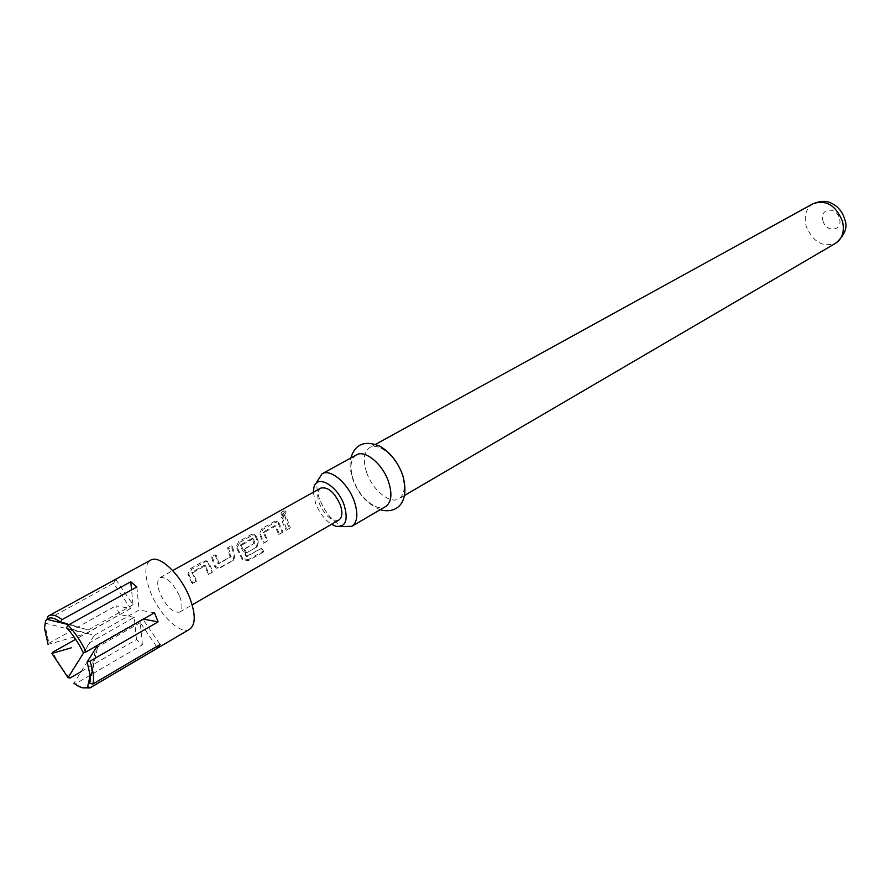 <?xml version="1.0" encoding="UTF-8"?>
<svg xmlns="http://www.w3.org/2000/svg" width="890" height="890" viewBox="0 0 890 890"><rect width="100%" height="100%" fill="white"/><g stroke="black" fill="none" stroke-linecap="round" stroke-linejoin="round"><path stroke-width="0.67" stroke-dasharray="4.45 3.34" d="M284.221 515.622L282.575 515.877C281.752 514.887 282.43 513.675 284.611 512.24L286.18 511.884L284.221 515.622L283.02 514.709L281.463 514.943C280.517 513.819 281.184 512.495 283.454 510.96L284.956 510.638L283.02 514.709M47.671 616.659L115.8 579.435L113.52 583.261L130.652 608.471L115.934 605.801L119.527 614.578L75.65 639.298M189.704 629.197C180.614 635.371 159.188 614.69 150.377 591.772C144.269 575.441 144.325 564.905 150.555 560.199M82.636 687.803L73.926 683.197L95.809 648.053L90.313 674.809M81.346 671.483L136.459 639.565L142.389 644.816L75.873 683.609M69.976 678.069C63.357 670.86 57.616 662.238 52.733 652.203M313.347 492.248L315.583 503.206C319.31 512.662 324.627 519.693 331.536 524.299M344.274 526.969C333.895 523.153 325.651 513.864 319.555 499.112C316.862 491.58 316.206 485.184 317.597 479.955M356.412 454.901C350.382 459.173 349.392 467.561 353.464 480.066C359.404 497.621 376.982 512.228 385.682 506.499M366.702 472.623C372.565 490.09 390.12 504.541 398.887 498.767C404.739 494.551 405.74 486.307 401.902 474.036C396.072 456.381 378.439 441.996 369.817 447.525C363.732 451.82 362.697 460.186 366.702 472.623M179.724 596.523C182.684 604.61 182.661 609.806 179.635 612.109C173.038 613.121 166.486 606.869 159.978 593.33C156.952 585.186 156.985 579.946 160.066 577.61C166.641 576.609 173.194 582.917 179.724 596.523M208.004 562.825L212.287 572.337L208.571 574.451L204.211 565.317L191.951 572.17L195.956 581.626L192.173 583.773L187.823 574.183L190.505 568.554L203.688 561.167L206.157 560.745L209.094 563.236L212.955 571.814L209.228 573.928L205.301 565.706L193.03 572.57L196.601 581.092L192.83 583.239L188.914 574.606L191.684 569.333L204.856 561.935L207.459 561.479L209.094 563.236M215.102 554.77L218.25 563.693L230.11 556.984L227.495 547.817L231.144 545.77L234.126 555.06L233.08 560.5L219.93 567.998C217.661 568.988 215.836 568.387 214.446 566.196L211.397 556.84L215.102 554.77L216.281 555.527L219.096 563.57L230.999 556.851L228.663 548.574L232.323 546.527L235.005 554.893L233.792 559.943L218.851 567.976L215.536 566.429L212.565 557.618L216.281 555.527M242.347 559.554L236.05 547.05L238.654 541.565L251.247 534.512L253.505 534.111L255.33 536.214L257.477 541.854L256.465 547.216L245.896 553.246L243.76 549.264L253.939 543.512L252.081 538.372L240.389 544.925L241.012 547.617L246.408 556.895L260.548 548.841L263.284 552.111L248.277 560.7L242.347 559.554L242.814 558.709L237.152 547.45L236.05 547.05M278.203 523.342L282.275 532.576L278.804 534.556L274.654 525.678L263.206 532.087L267.011 541.254L263.485 543.256L259.357 533.944L261.916 528.527L274.231 521.618L276.401 521.24L279.315 523.709L282.987 532.031L279.505 534L275.755 526.023L264.308 532.431L267.712 540.708L264.174 542.711L260.459 534.323L263.095 529.261L275.411 522.341L277.702 521.918L279.315 523.709M284.9 515.644L286.502 521.952L289.651 528.382L286.202 530.351L283.042 523.91L281.429 517.591L284.9 515.644L286.079 516.356L290.363 527.837L286.914 529.795L282.608 518.303L286.079 516.356M320.767 488.12C317.229 490.668 316.751 495.774 319.31 503.451C325.15 516.1 331.67 521.629 338.879 520.049M45.001 623.1L86.085 633.58L48.071 644.427L48.939 643.225L45.112 625.893L45.535 620.942M60.453 622.154L88.277 629.909L68.875 624.713M89.834 683.398L98.067 644.449L142.689 618.951L160.078 644.516M130.652 608.471L86.085 633.58M48.939 643.225L115.934 605.801M143.412 619.095L142.689 618.951M83.271 652.681L94.284 635.349L66.505 627.673M113.52 583.261L47.437 619.451M136.459 639.565L134.268 617.36L89.846 642.613L83.86 652.504M94.284 635.349L139.062 609.995L136.849 586.977M154.46 612.776L139.062 609.995M134.268 617.36L119.527 614.578M142.389 644.816L140.264 622.611L156.562 646.585M115.8 579.435L133.022 604.755L131.564 589.914M140.264 622.611L96.131 647.875M133.022 604.755L88.277 629.909M281.429 517.591L282.608 518.303M286.202 530.351L286.914 529.795M289.651 528.382L290.363 527.837M274.231 521.618L275.411 522.341M261.916 528.527L263.095 529.261M259.357 533.944L260.459 534.323M263.485 543.256L264.174 542.711M267.011 541.254L267.712 540.708M263.051 532.487L264.141 532.81M263.206 532.087L264.308 532.431M274.565 525.701L275.666 526.034M274.865 525.823L275.967 526.146M278.804 534.556L279.505 534M282.275 532.576L282.987 532.031M248.277 560.7L248.499 559.543L263.518 550.955L263.284 552.111M248.499 559.543L242.814 558.709M237.152 547.45L239.833 542.31L238.654 541.565M239.833 542.31L252.426 535.246L251.247 534.512M252.426 535.246L254.818 534.812L256.431 536.592L255.33 536.214M256.431 536.592L258.367 541.676L257.477 541.854M258.367 541.676L257.188 546.649L256.153 547.417M256.843 546.872L245.896 553.246M246.586 552.701L244.65 549.119L243.76 549.264M244.65 549.119L253.939 543.512M254.84 543.356L254.051 543.1M254.963 542.978L253.394 538.851L252.315 538.528M253.394 538.851L251.992 538.394M253.083 538.75L241.479 545.292L240.389 544.925M241.479 545.292L240.222 545.325M241.301 545.67L246.508 555.994L245.996 556.795M246.508 555.994L246.408 556.895M246.897 556.072L260.548 548.841M263.518 550.955L261.048 548.018M227.495 547.817L228.663 548.574M230.232 556.573L231.133 556.461M230.11 556.984L230.999 556.851M218.25 563.693L219.14 563.559M217.883 563.559L218.773 563.448M211.397 556.84L212.565 557.618M214.446 566.196L215.313 566.04M219.93 567.998L220.598 567.464M232.757 560.711L233.436 560.177M234.126 555.06L235.005 554.893M231.144 545.77L232.323 546.527M203.688 561.167L204.856 561.935M190.505 568.554L191.684 569.333M187.823 574.183L188.914 574.606M192.173 583.773L192.83 583.239M195.956 581.626L196.601 581.092M191.784 572.593L192.852 572.96M191.951 572.17L193.03 572.57M204.099 565.339L205.19 565.729M204.433 565.462L205.512 565.829M208.571 574.451L209.228 573.928M212.287 572.337L212.955 571.814M283.454 510.96L284.611 512.24M813.204 203.654C806.173 208.249 803.792 215.591 806.051 225.704C812.637 241.824 822.516 247.665 835.665 243.237M822.916 220.587C825.809 233.08 843.186 231.211 839.493 218.651C836.511 205.979 819.134 208.171 822.916 220.587M282.575 515.877L281.463 514.943M336.042 526.313L339.769 526.613M380.175 509.714C367.225 504.152 358.103 493.972 352.818 479.198C350.07 470.688 349.403 463.612 350.816 457.972M404.594 495.43L398.887 498.767M179.635 612.109L192.173 604.855M160.066 577.61L172.716 570.568M375.602 444.344L369.817 447.525M313.936 487.342L315.594 484.004M44.511 628.173L45.112 625.893M74.971 625.97L58.662 620.864M76.963 685.367L79.221 686.023M97.577 647.408L90.491 676.967M286.18 511.884L284.956 510.638M274.654 525.678L275.755 526.023M277.713 521.918L276.401 521.24M254.818 534.801L253.505 534.111M257.188 546.649L256.465 547.216M253.194 538.728L252.081 538.372M218.217 563.704L219.096 563.57M233.08 560.5L233.792 559.943M204.211 565.317L205.301 565.706M207.459 561.468L206.157 560.745"/><path stroke-width="1.33" d="M48.906 615.735C52.087 614.111 56.471 615.402 62.066 619.618L60.453 622.154L58.662 620.864C53.478 617.504 49.595 617.004 47.014 619.351L47.671 616.659L48.906 615.735L150.555 560.199C159.421 554.259 181.059 574.862 189.87 598.158C195.744 614.289 195.689 624.635 189.704 629.197L89.89 687.97L82.636 687.803M89.946 661.192C93.439 671.271 94.385 678.892 92.771 684.076L89.834 683.398L90.491 676.967L87.153 661.993L89.946 661.192L158.12 621.865L154.46 612.776L86.052 651.881L83.271 652.681C78.509 642.892 72.913 634.559 66.505 627.673L68.118 625.136C74.994 632.467 80.979 641.379 86.052 651.881M73.926 683.197L76.963 685.367C81.524 688.204 85.073 688.693 87.598 686.857L90.524 687.536L157.563 648.065L160.078 644.516L92.771 684.076M90.524 687.536L89.89 687.97M75.65 639.298L52.733 652.203L51.876 653.416L68.029 677.635L69.976 678.069L81.346 671.483M331.536 524.299L336.042 526.313C345.743 527.269 348.457 520.205 344.174 505.12C337.644 485.662 316.918 473.78 313.936 487.342L313.347 492.248M315.594 484.004L322.069 473.792C330.435 468.374 348.157 483.326 354.287 501.315C358.347 513.83 357.535 522.152 351.861 526.29L339.769 526.613M351.861 526.29L385.682 506.499C391.489 502.305 392.434 494.039 388.53 481.69C382.622 463.946 364.956 449.406 356.412 454.901L322.069 473.792M192.173 604.855L338.879 520.049C342.327 517.546 342.806 512.484 340.303 504.864C334.451 492.17 327.943 486.596 320.767 488.12L172.716 570.568M45.535 620.942L44.511 628.173L48.071 644.427M68.875 624.713L47.014 619.351M97.633 645.261L87.153 661.993M90.313 674.809L87.598 686.857M158.12 621.865L143.412 619.095M47.437 619.451L45.657 620.419M68.118 625.136L136.849 586.977L130.752 581.748L62.066 619.618M51.876 653.416L71.367 647.798M83.86 652.504L68.029 677.635M156.562 646.585L157.563 648.065M131.564 589.914L130.752 581.748M813.204 203.654C825.564 198.826 831.071 202.82 835.243 205.445C840.004 209.017 843.175 213.689 844.755 219.474C847.936 227.273 844.899 235.194 835.665 243.237C842.396 238.687 844.688 231.445 842.541 221.521C836.022 205.445 826.243 199.482 813.204 203.654L375.602 444.344M350.816 457.972C355.121 444.032 364.767 440.094 379.752 446.146C390.109 452.22 397.752 461.843 402.658 474.993C410.613 503.428 396.117 514.309 380.175 509.714M835.665 243.237L404.594 495.43"/></g></svg>
